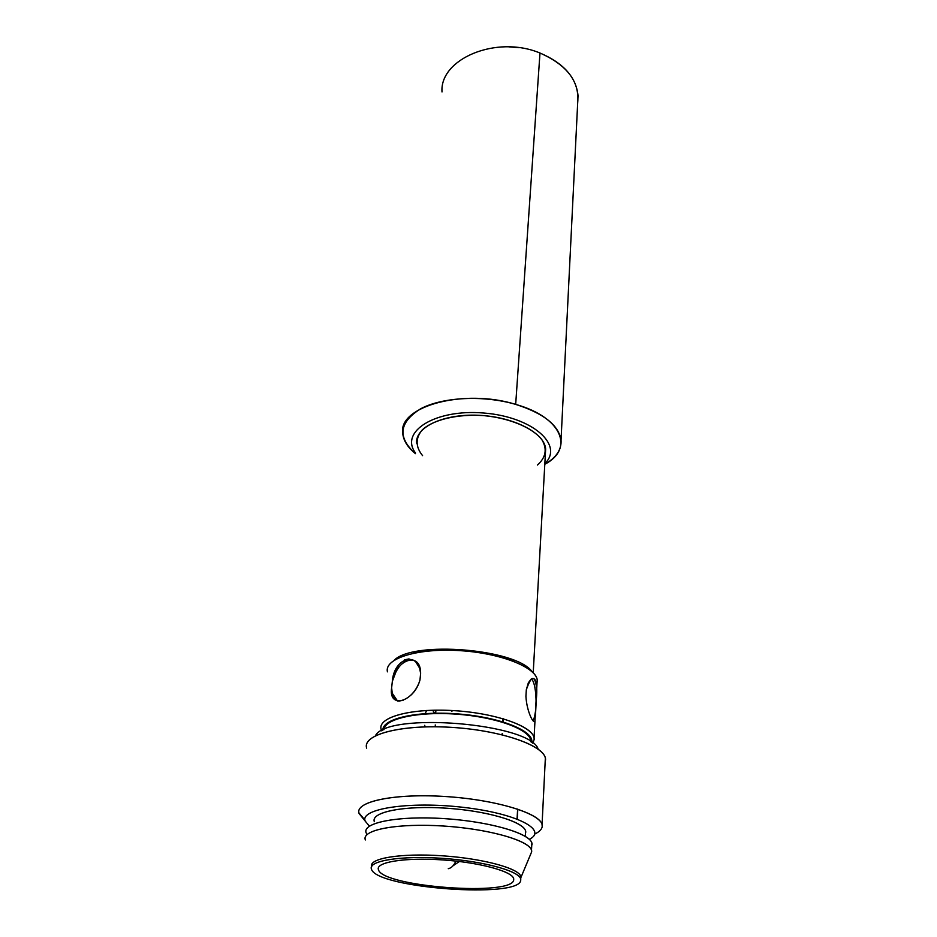 <?xml version="1.0" encoding="UTF-8"?>
<svg xmlns="http://www.w3.org/2000/svg" width="937" height="937" viewBox="0 0 937 937"><rect width="100%" height="100%" fill="white"/><g stroke="black" fill="none" stroke-linecap="round" stroke-linejoin="round"><path stroke-width="1.41" d="M533.223 672.754L545.65 448.952C544.502 432.847 513.464 416.696 478.491 415.278C443.494 413.65 415.196 427.108 416.59 443.107M508.779 46.85L519.121 47.705L508.768 46.85M544.795 464.283C574.416 448.905 562.188 417.375 515.678 404.386C483.656 394.969 442.779 396.995 420.783 408.708C398.986 422.353 397.206 437.345 415.442 453.672C407.478 447.195 403.238 440.285 402.711 432.964C398.377 406.342 464.014 388.211 515.678 404.386C543.53 413.287 558.651 425.175 561.04 440.05C561.673 449.584 556.262 457.666 544.795 464.283M415.513 452.969C399.303 431.723 435.131 408.801 483.843 413.03C532.591 416.778 564.25 445.239 544.83 463.569C564.25 445.239 532.591 416.778 483.843 413.03C435.131 408.801 399.303 431.723 415.513 452.969M561.04 440.05L578.035 95.726C576.243 77.314 563.559 63.084 539.981 53.022C496.376 34.786 439.594 58.926 442.006 91.931M539.981 53.022L515.678 404.386L539.981 53.022C567.096 65.016 579.675 81.589 577.696 102.73M537.428 465.057C545.931 457.455 547.419 448.999 541.867 439.676C532.638 427.752 509.681 418.078 483.644 415.606C457.549 413.803 433.327 419.6 422.294 429.86C415.314 438.165 415.407 446.75 422.575 455.64M534.664 679.02C536.725 682.323 537.288 689.093 536.339 699.33L536.105 703.371C536.023 690.663 534.5 682.452 531.537 678.751C534.5 682.452 536.023 690.663 536.105 703.371L535.765 709.766C535.214 715.189 534.266 718.831 532.919 720.705L534.523 717.016L535.765 709.766L535.378 717.004L534.523 717.016M525.926 696.296L526.313 689.773C531.443 675.073 534.91 674.699 536.714 688.625L535.027 719.967C534.652 726.585 526.735 712.448 525.926 696.296L526.313 689.773L525.926 696.296L526.313 689.773L528.363 682.745L531.349 678.868M424.695 725.32L425.164 726.866L424.695 725.32M426.651 710.469L425.175 713.596L426.651 710.469M393.763 698.522L391.865 693.111L391.631 687.84L392.24 693.239L397.522 701.005C393.716 698.756 391.748 694.364 391.631 687.84L392.334 681.363C396.339 658.746 420.912 651.309 420.619 673.41L419.975 680.004C418.23 686.259 415.103 691.401 410.605 695.441M415.759 661.897L419.647 668.175L420.619 673.41L419.975 680.004C413.229 702.621 388.234 709.004 391.631 687.84L392.334 681.363L398.494 665.141M403.191 700.255L398.729 701.145M404.397 659.871L409.047 658.898M412.994 659.953C403.519 659.613 396.632 666.746 392.334 681.363C393.88 657.751 418.359 650.325 420.619 673.41M531.993 671.583C516.264 648.943 413.404 640.486 394.184 660.245C413.404 640.486 516.264 648.943 532.005 671.583M387.426 671.852C384.088 658.395 418.183 647.783 460.688 650.688C503.181 653.394 539.126 668.702 537.288 681.878L537.194 679.758C535.589 666.757 499.093 652.714 458.263 650.536C417.398 648.205 385.072 658.348 387.332 671.267M534.195 739.305L532.884 743.252L534.195 739.305M381.605 730.813L380.972 728.763C378.489 717.016 411.39 708.079 453.18 710.586C494.947 712.94 532.357 726.058 534.067 737.876L534.172 739.797C535.976 727.862 499.128 713.607 455.663 710.75C412.186 707.704 377.482 717.051 381.078 729.291L381.605 730.813M514.343 661.569C489.196 650.161 439.898 646.108 413.229 653.253M381.078 729.291L382.12 730.532L381.078 729.291M382.87 730.169C382.097 718.609 417.551 710.515 459.13 714.017C500.733 717.355 534.395 731.129 531.747 742.409C534.395 731.129 500.733 717.355 459.13 714.017C417.551 710.515 382.097 718.609 382.87 730.169M384.006 729.642C384.439 718.55 419.026 710.996 459.107 714.369C499.198 717.59 532.087 730.684 530.705 741.694L530.6 739.984C528.948 729.009 495.017 716.793 456.05 714.135C417.094 711.347 384.475 718.866 384.006 729.642M538.178 749.131C530.717 723.294 386.993 711.476 375.421 735.756C386.993 711.476 530.717 723.294 538.178 749.131M366.66 748.159C361.951 734.444 402.313 723.903 453.613 727.499C504.914 730.907 547.993 747.234 545.451 760.528L545.346 758.162C543.343 745.009 499.667 730.122 450.697 727.311C401.704 724.336 363.521 734.268 366.484 747.351M542.23 825.755L542.195 826.645C541.762 829.409 539.279 831.892 534.734 834.059C539.279 831.892 541.762 829.409 542.195 826.645L542.23 825.755M364.95 820.098L358.93 812.906C355.662 801.475 394.571 793.276 444.817 796.485C495.041 799.554 539.923 813.093 542.066 824.572L542.195 826.645C544.702 815.096 500.428 800.303 447.816 796.684C395.191 792.901 354.057 801.603 359.129 813.609L364.95 820.098M359.129 813.609L365.172 821.058C359.761 808.795 408.895 801.053 462.667 807.272C516.533 813.293 548.332 829.983 529.335 839.329C548.332 829.983 516.533 813.293 462.667 807.272C408.895 801.053 359.761 808.795 365.172 821.058L359.129 813.609M369.412 826.176L365.172 821.058L369.412 826.176M374.308 821.702C370.583 811.981 404.714 805.176 447.687 808.28C490.637 811.255 527.273 823.108 525.704 832.513L525.587 831.037C523.771 821.667 486.572 810.669 445.239 808.116C403.859 805.445 371.485 811.981 374.203 821.327M455.815 861.091C453.965 865.507 451.447 868.049 448.261 868.693C451.447 868.049 453.965 865.507 455.815 861.091M520.749 879.82L520.738 876.353C518.887 868.236 482.157 858.351 441.432 855.739C400.673 853.01 368.838 858.339 371.626 866.444M520.738 880.03C521.148 898.911 376.135 888.253 371.462 869.161L371.357 868.857C368.557 860.798 400.404 855.528 441.198 858.257C481.969 860.88 518.747 870.719 520.609 878.777L520.738 880.03C522.143 871.972 485.94 861.419 443.611 858.421C401.282 855.305 367.714 860.775 371.462 869.161C376.135 888.253 521.148 898.911 520.738 880.03M531.63 851.897C533.563 842.129 493.284 829.503 445.825 826.188C398.354 822.733 360.979 829.772 365.36 839.939L365.219 839.458C362.174 829.737 397.581 823.037 443.119 826.001C488.634 828.858 529.499 840.524 531.49 850.269L531.63 851.897L520.878 877.606L530.658 854.204M371.72 866.76C367.983 858.315 401.528 852.787 443.822 855.903C486.104 858.889 522.284 869.489 520.878 877.606M366.156 832.888L367.035 834.574L366.156 832.888C361.799 822.545 399.103 815.331 446.445 818.762C493.776 822.054 533.938 834.832 532.005 844.787L531.865 843.124C529.885 833.204 489.149 821.409 443.751 818.587C398.33 815.635 362.994 822.51 366.004 832.396M517.821 809.135L517.236 819.055L517.821 809.135M513.71 879.515C514.589 896.732 382.214 886.999 378.431 869.665L378.361 869.466C375.831 862.134 404.772 857.378 441.667 859.85C478.538 862.227 511.883 871.117 513.581 878.449L513.71 879.515C514.589 896.732 382.214 886.999 378.431 869.665C375.233 862.075 405.686 857.191 443.845 860.002C481.981 862.708 514.788 872.195 513.71 879.515M502.162 733.659L502.138 734.784L502.162 733.659M435.447 726.784L435.225 724.945L435.447 726.784M434.557 713.209L432.718 710.234M452.184 710.527L451.552 711.206L453.227 710.586L451.552 711.206L452.184 710.527M503.403 718.808L503.192 721.947L503.403 718.808M502.419 733.73L502.349 734.831L502.419 733.73M502.829 718.644L502.63 721.771L502.829 718.644M435.928 710.164L435.658 713.186L435.928 710.164M503.602 657.938L495.696 655.408L503.602 657.938M432.636 650.231L424.426 651.426M537.194 679.758L536.714 688.625M534.067 737.876L535.027 719.967M545.346 758.162L542.066 824.572M459.411 861.501L453.075 865.753M520.738 876.353L520.609 878.777M531.865 843.124L531.49 850.269M525.587 831.037L525.294 836.331M530.6 739.984L530.518 741.577M517.06 818.985L517.634 809.076"/></g></svg>
